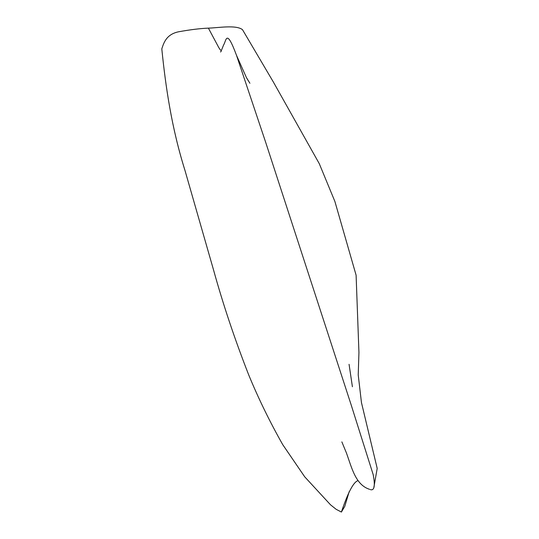 <?xml version="1.0" encoding="UTF-8"?>
<svg xmlns="http://www.w3.org/2000/svg" width="539" height="539" viewBox="0 0 539 539"><rect width="100%" height="100%" fill="white"/><g stroke="black" fill="none" stroke-linecap="round" stroke-linejoin="round"><path stroke-width="0.81" d="M358.078 480.606C353.604 481.812 348.039 492.296 341.389 512.05L336.161 509.315L330.515 504.8L304.717 476.82L282.759 444.688C269.871 421.943 258.531 398.725 248.755 375.029C234.815 339.442 223.052 304.333 213.471 269.695L184.971 170.412C171.665 128.026 165.695 87.264 161.801 48.847C163.755 42.958 166.261 34.408 178.443 31.814C189.95 29.719 199.929 28.493 208.391 28.129C217.871 27.927 236.021 24.592 242.496 29.679L273.414 82.117L319.29 163.694L334.908 201.512L356.104 275.207L358.94 352.445L358.226 374.922L361.447 402.518L377.199 468.431L373.85 487.465M341.389 512.05L344.758 506.397L349.184 491.649M352.405 386.746L349.063 364.303M370.259 489.594C374.362 490.914 375.339 485.935 373.197 474.65L351.051 404.546L265.478 141.703L236.506 55.335C226.151 27.516 226.346 40.883 223.584 45.006L221.414 50.383C221.111 50.902 220.242 49.972 218.794 47.594L208.391 28.129M236.506 55.335L246.39 77.522L249.914 83.275L247.01 78.654M341.854 441.886L346.375 452.827C351.731 467.535 355.471 484.851 369.538 489.304M220.491 51.98L221.273 51.239L220.491 51.98"/></g></svg>
